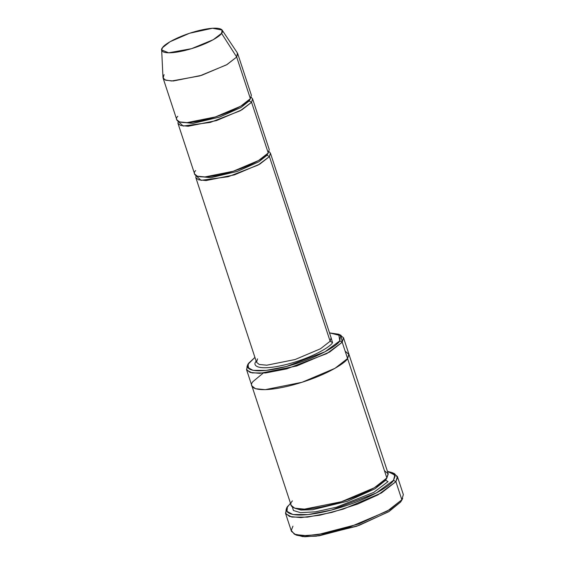 <?xml version="1.0" encoding="UTF-8"?>
<svg xmlns="http://www.w3.org/2000/svg" width="565" height="565" viewBox="0 0 565 565"><rect width="100%" height="100%" fill="white"/><g stroke="black" fill="none" stroke-linecap="round" stroke-linejoin="round"><path stroke-width="0.85" d="M330.779 336.733L332.545 342.616C331.309 346.041 313.3 357.829 284.958 364.842C256.87 371.502 252.004 365.265 256.305 361.091C252.004 365.265 256.87 371.502 284.958 364.842C313.3 357.829 331.309 346.041 332.545 342.616L330.137 341.246L320.468 348.782L295.114 359.524L266.772 365.202L259.25 364.467L256.538 362.306L257.52 358.846M401.447 500.76L402.697 498.464L400.634 502.024L401.941 499.651L400.634 502.024L388.423 511.883L356.685 526.248L316.308 536.171L302.663 536.609L295.587 534.617M288.207 505.816C282.267 511.572 288.99 520.188 327.778 510.993C366.918 501.303 391.785 485.031 393.494 480.299L394.85 475.073L387.442 471.372L392.195 472.623L395.09 476.189L393.494 480.299L376.276 492.998L331.486 510.054L308.01 514.574L292.882 514.517L286.999 511.367L287.394 507.08L290.481 503.253M393.254 473.216L397.386 476.472L395.903 481.67L393.494 480.299L395.903 481.67L397.555 477.418L394.561 473.731L392.195 472.623M345.151 351.155L348.965 354.474L347.574 358.521C346.041 362.765 323.745 377.349 288.651 386.036C253.883 394.285 247.851 386.559 253.177 381.396C247.851 386.559 253.883 394.285 288.651 386.036C323.752 377.349 346.041 362.765 347.574 358.521L335.01 368.309L302.042 382.286L265.197 389.659L255.422 388.706L251.891 385.902L291.18 505.378L294.704 508.182L304.486 509.143L341.324 501.762L374.291 487.793L386.856 477.997L342.221 342.228L339.805 340.857L340.54 335.61L329.515 332.884L338.689 334.24L339.805 340.857L324.967 351.804L286.356 366.508L266.115 370.407L253.071 370.358L248.007 367.645L248.346 363.945L254.928 357.412L249.045 362.857C243.925 367.815 249.716 375.245 283.157 367.314C316.894 358.966 338.336 344.94 339.805 340.857L342.221 342.228L341.055 335.349L339.727 334.84L343.499 337.729L342.221 342.228L347.574 358.521L348.859 354.022L347.574 358.521L386.856 477.997C385.323 482.242 363.034 496.826 327.933 505.513C293.164 513.762 287.133 506.035 292.458 500.873M237.681 53.569L236.693 57.037L250.38 98.67L251.369 95.21L237.681 53.569M161.661 49.946L162.981 77.476L164.888 79.884L171.569 81.007L199.77 75.901L226.509 64.862L236.693 57.037L221.551 33.342L213.273 39.698L191.556 48.668L168.645 52.82L161.661 49.946L162.558 47.637C159.224 50.864 162.995 55.695 184.727 50.539C206.656 45.108 220.59 35.991 221.551 33.342C224.877 30.115 221.113 25.291 199.381 30.439C177.445 35.87 163.511 44.988 162.558 47.637L170.016 41.746L189.55 33.257L212.546 28.25L222.13 30.072L221.551 33.342L236.693 57.037L237.406 53.004L222.13 30.072M250.126 99.009L249.165 100.923L251.573 102.293L249.165 100.923L240.951 107.505L219.559 117.075L192.933 123.403L180.037 122.054L192.933 123.403L219.559 117.075L240.951 107.505L249.165 100.923L250.126 99.009M251.192 97.272L252.562 98.826L251.573 102.293L241.905 109.822L216.55 120.571L188.209 126.249L180.687 125.508L177.968 123.354L178.145 121.291L183.152 126.052L210.357 122.4L240.16 110.804L251.573 102.293L268.241 152.981C267.061 156.244 249.907 167.466 222.914 174.147C196.161 180.489 191.528 174.55 195.624 170.574M248.522 93.006L250.38 98.67C249.2 101.933 232.053 113.155 205.06 119.837C178.307 126.179 173.674 120.239 177.77 116.27M267.98 153.313L267.019 155.227L269.427 156.597L267.019 155.227L258.805 161.816L237.413 171.379L210.787 177.707L197.891 176.358L210.787 177.707L237.413 171.379L258.805 161.816L267.019 155.227L267.98 153.313M196.006 175.595L201.013 180.355L228.211 176.711L258.014 165.107L269.427 156.597L330.137 341.246L331.125 337.785L330.137 341.246L269.427 156.597L259.759 164.133L234.404 174.882L206.063 180.553L198.541 179.818L195.829 177.657L196.006 175.595M287.394 507.08L286.151 509.376L285.742 513.811L291.822 517.067L307.473 517.13L331.761 512.448L357.793 504.015L378.091 494.806L395.903 481.67L381.403 492.97L343.372 509.086L319.917 515.188L300.855 517.604L289.577 516.495L285.502 513.26L291.455 531.361L295.523 534.596L306.809 535.705L325.871 533.289L349.318 527.194L387.357 511.071L401.856 499.771L395.903 481.67L401.856 499.771L403.339 494.58L397.386 476.472M386.813 478.061L385.641 480.25L388.049 481.62L385.641 480.25L375.026 488.796L347.426 501.247L312.544 509.729L300.898 510.04L294.951 508.26L300.898 510.04L312.544 509.729L347.426 501.247L375.026 488.796L385.641 480.25L386.813 478.061M292.366 506.996L293.426 510.513L300.509 512.653L315.461 511.834L336.465 507.201L373.797 492.362L388.049 481.62L373.797 492.362L336.465 507.201L315.461 511.834L300.509 512.653L293.426 510.513L292.366 506.996M249.038 368.804L247.837 365.145M348.824 353.916L388.141 473.498L386.856 477.997L388.254 473.95L384.44 470.638M269.046 151.582L270.416 153.136L269.427 156.597M177.968 123.354L194.635 174.041L197.347 176.195L204.869 176.937L233.211 171.259L258.572 160.509L268.241 152.981L269.223 149.513L252.562 98.826M266.376 147.317L251.573 102.293M195.829 177.657L256.538 362.306L259.25 364.467L266.772 365.202L295.114 359.524L320.468 348.782L330.137 341.246L332.545 342.616M248.346 363.945L247.096 366.24L246.743 370.082L252.018 372.907L265.578 372.957L286.625 368.903L326.782 353.612L342.221 342.228L329.649 352.023L296.689 365.993L259.844 373.366L250.069 372.413L246.538 369.609L251.863 385.796M253.177 381.396L263.099 373.19M246.538 369.609L247.823 365.103M251.898 385.895L255.422 388.706L265.204 389.659L302.042 382.286L335.01 368.309L347.574 358.521M385.867 478.654L385.641 480.25M285.502 513.26L286.985 508.069M266.927 154.492L267.019 155.227M249.073 100.182L249.165 100.923M163.094 78.097L176.781 119.731L179.493 121.892L187.015 122.626L215.357 116.948L240.718 106.206L250.38 98.67L236.693 57.037L227.024 64.565L201.67 75.315L173.328 80.993L165.806 80.251L163.094 78.097L164.076 74.629M294.28 534.109L296.646 535.21L304.796 536.75L319.211 535.789L358.945 525.443L389.002 511.53L400.634 502.024L401.856 499.771L389.822 509.609L358.726 523.995L317.622 534.702L302.713 535.698L294.28 534.109L291.286 530.422L292.938 526.17M338.689 334.24L341.055 335.349M343.499 337.729L348.859 354.022M270.416 153.136L331.125 337.785"/></g></svg>
